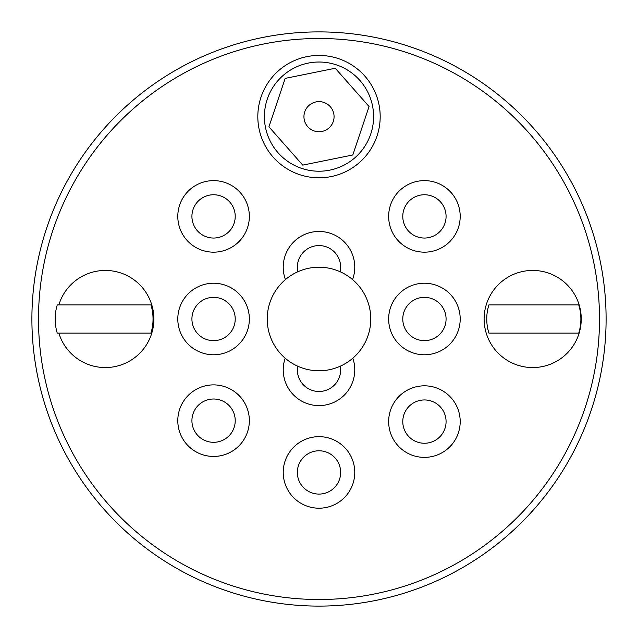 <?xml version="1.0" encoding="UTF-8"?>
<svg xmlns="http://www.w3.org/2000/svg" width="638" height="638" viewBox="0 0 638 638"><rect width="100%" height="100%" fill="white"/><g stroke="black" fill="none" stroke-linecap="round" stroke-linejoin="round"><path stroke-width="0.96" d="M370.774 319A51.774 51.774 0 0 0 293.113 274.165A51.774 51.774 0 0 0 293.113 363.835A51.774 51.774 0 0 0 370.774 319M352.822 358.197A35.768 35.768 0 0 1 319 405.601A35.768 35.768 0 0 1 285.178 358.197M213.571 194.749A21.652 21.652 0 0 0 194.821 227.224A21.652 21.652 0 0 0 232.32 227.224A21.652 21.652 0 0 0 213.571 194.749M213.571 180.626A35.768 35.768 0 0 1 244.553 234.282A35.768 35.768 0 0 1 182.596 234.282A35.768 35.768 0 0 1 213.571 180.626M213.571 297.348A21.652 21.652 0 0 0 194.821 329.822A21.652 21.652 0 0 0 232.32 329.822A21.652 21.652 0 0 0 213.571 297.348M213.571 283.232A35.768 35.768 0 0 1 244.553 336.888A35.768 35.768 0 0 1 182.596 336.888A35.768 35.768 0 0 1 213.571 283.232M213.571 399.013A21.652 21.652 0 0 0 194.821 431.487A21.652 21.652 0 0 0 232.32 431.487A21.652 21.652 0 0 0 213.571 399.013M213.571 384.889A35.768 35.768 0 0 1 244.553 438.545A35.768 35.768 0 0 1 182.596 438.545A35.768 35.768 0 0 1 213.571 384.889M424.43 194.749A21.652 21.652 0 0 0 405.68 227.224A21.652 21.652 0 0 0 443.179 227.224A21.652 21.652 0 0 0 424.43 194.749M424.43 180.626A35.768 35.768 0 0 1 455.404 234.282A35.768 35.768 0 0 1 393.447 234.282A35.768 35.768 0 0 1 424.43 180.626M424.43 297.348A21.652 21.652 0 0 0 405.68 329.822A21.652 21.652 0 0 0 443.179 329.822A21.652 21.652 0 0 0 424.43 297.348M424.43 283.232A35.768 35.768 0 0 1 455.404 336.888A35.768 35.768 0 0 1 393.447 336.888A35.768 35.768 0 0 1 424.43 283.232M424.43 399.954A21.652 21.652 0 0 0 405.68 432.428A21.652 21.652 0 0 0 443.179 432.428A21.652 21.652 0 0 0 424.43 399.954M424.43 385.831A35.768 35.768 0 0 1 455.404 439.486A35.768 35.768 0 0 1 393.447 439.486A35.768 35.768 0 0 1 424.43 385.831M319 450.787A21.652 21.652 0 0 0 300.251 483.261A21.652 21.652 0 0 0 337.749 483.261A21.652 21.652 0 0 0 319 450.787M319 436.663A35.768 35.768 0 0 1 349.975 490.319A35.768 35.768 0 0 1 288.025 490.319A35.768 35.768 0 0 1 319 436.663M297.659 366.172A21.652 21.652 0 0 0 319 391.485A21.652 21.652 0 0 0 340.341 366.172M340.174 271.756A21.652 21.652 0 0 0 319 245.574A21.652 21.652 0 0 0 297.826 271.756M285.433 279.588A35.768 35.768 0 0 1 319 231.458A35.768 35.768 0 0 1 352.567 279.588M488.915 304.884L578.722 304.884A47.068 47.068 0 0 1 578.722 333.116L488.915 333.116A47.068 47.068 0 0 1 488.915 304.884M57.253 333.116A48.935 48.935 0 0 1 57.253 304.884L150.959 304.884A48.935 48.935 0 0 1 150.959 333.116L57.253 333.116M581.242 319A48.56 48.56 0 0 1 508.398 361.052A48.56 48.56 0 0 1 508.398 276.948A48.56 48.56 0 0 1 581.242 319M58.863 304.884A48.56 48.56 0 0 1 133.613 279.532A48.56 48.56 0 0 1 133.613 358.468A48.56 48.56 0 0 1 58.863 333.116M334.065 116.682A15.065 15.065 0 0 1 311.472 129.721A15.065 15.065 0 0 1 311.472 103.635A15.065 15.065 0 0 1 334.065 116.682M335.261 68.25L369.067 106.546L352.814 154.978L302.739 165.114L268.933 126.818L285.186 78.386L335.261 68.25M606.1 319A287.1 287.1 0 0 0 175.45 70.363A287.1 287.1 0 0 0 175.45 567.637A287.1 287.1 0 0 0 606.1 319M373.597 116.618A54.597 54.597 0 0 1 291.702 163.902A54.597 54.597 0 0 1 291.702 69.335A54.597 54.597 0 0 1 373.597 116.618A54.597 54.597 0 0 1 291.702 163.902A54.597 54.597 0 0 1 291.702 69.335A54.597 54.597 0 0 1 373.597 116.618M380.184 116.618A61.184 61.184 0 0 0 288.408 63.633A61.184 61.184 0 0 0 288.408 169.604A61.184 61.184 0 0 0 380.184 116.618M599.513 319A280.513 280.513 0 0 1 178.744 561.926A280.513 280.513 0 0 1 178.744 76.074A280.513 280.513 0 0 1 599.513 319"/></g></svg>
